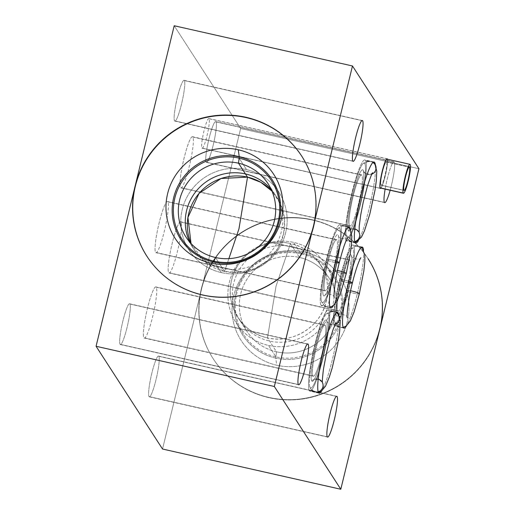<?xml version="1.0" encoding="UTF-8"?>
<svg xmlns="http://www.w3.org/2000/svg" width="515" height="515" viewBox="0 0 515 515"><rect width="100%" height="100%" fill="white"/><g stroke="black" fill="none" stroke-linecap="round" stroke-linejoin="round"><path stroke-width="0.39" stroke-dasharray="2.58 1.93" d="M201.597 288.767A92.185 90.614 147.1 0 1 312.386 220.047A92.185 90.614 147.1 0 1 379.858 328.988A92.185 90.614 147.1 0 1 269.075 397.709A92.185 90.614 147.1 0 1 201.597 288.767L162.528 449.029L201.597 288.767A92.185 90.614 147.1 0 1 312.386 220.047L312.193 219.757A92.185 90.614 -32.9 0 0 201.41 288.477A92.185 90.614 -32.9 0 0 268.882 397.413A92.185 90.614 -32.9 0 0 379.671 328.692A92.185 90.614 -32.9 0 0 312.193 219.757A92.185 90.614 -32.9 0 0 215.965 256.728A92.185 90.614 -32.9 0 0 213.133 358.646A92.185 90.614 -32.9 0 0 268.882 397.413L269.075 397.709A92.185 90.614 147.1 0 1 213.319 358.942A92.185 90.614 147.1 0 1 201.597 288.767L240.666 128.505L174.205 25.75L240.666 128.505L201.597 288.767M418.927 168.727L240.666 128.505L418.927 168.727M158.832 356.303A20.909 2.768 102.7 0 0 151.835 373.221A20.909 2.768 102.7 0 0 149.009 396.602A20.909 2.768 102.7 0 0 156.006 379.684A20.909 2.768 102.7 0 0 158.832 356.303L336.398 396.37L158.832 356.303A20.909 2.768 -77.3 0 1 156.322 378.377A20.909 2.768 -77.3 0 1 149.318 396.846A20.909 2.768 -77.3 0 1 149.009 396.602A20.909 2.768 -77.3 0 1 151.519 374.527A20.909 2.768 -77.3 0 1 158.523 356.058A20.909 2.768 -77.3 0 1 158.832 356.303M215.985 121.868A20.909 2.768 102.7 0 0 208.981 138.786A20.909 2.768 102.7 0 0 206.161 162.161A20.909 2.768 102.7 0 0 213.159 145.243A20.909 2.768 102.7 0 0 215.985 121.868L394.245 162.083A20.909 2.768 -77.3 0 1 390.17 190.247A20.909 2.768 102.7 0 0 394.245 162.083A20.909 2.768 102.7 0 0 393.936 161.839A20.909 2.768 102.7 0 0 385.136 189.114A20.909 2.768 -77.3 0 1 394.245 162.083L215.985 121.868A20.909 2.768 -77.3 0 1 213.474 143.936A20.909 2.768 -77.3 0 1 206.47 162.405A20.909 2.768 -77.3 0 1 206.161 162.161A20.909 2.768 -77.3 0 1 208.672 140.086A20.909 2.768 -77.3 0 1 215.676 121.617A20.909 2.768 -77.3 0 1 215.985 121.868M184.376 80.565A20.909 2.768 102.7 0 0 177.379 97.483A20.909 2.768 102.7 0 0 174.553 120.858A20.909 2.768 102.7 0 0 181.557 103.94A20.909 2.768 102.7 0 0 184.376 80.565L361.942 120.626L184.376 80.565A20.909 2.768 -77.3 0 1 181.866 102.633A20.909 2.768 -77.3 0 1 174.862 121.102A20.909 2.768 -77.3 0 1 174.553 120.858A20.909 2.768 -77.3 0 1 177.063 98.783A20.909 2.768 -77.3 0 1 184.067 80.314A20.909 2.768 -77.3 0 1 184.376 80.565M209.058 118.727A15.205 2.015 102.7 0 0 203.972 131.035A15.205 2.015 102.7 0 0 201.919 148.037A15.205 2.015 102.7 0 0 207.011 135.728A15.205 2.015 102.7 0 0 209.058 118.727L386.817 158.832L209.058 118.727A15.205 2.015 -77.3 0 1 207.236 134.782A15.205 2.015 -77.3 0 1 202.144 148.217A15.205 2.015 -77.3 0 1 201.919 148.037A15.205 2.015 -77.3 0 1 203.74 131.982A15.205 2.015 -77.3 0 1 208.833 118.547A15.205 2.015 -77.3 0 1 209.058 118.727M192.835 137.022A26.233 3.476 102.7 0 0 184.055 158.247A26.233 3.476 102.7 0 0 180.514 187.569A26.233 3.476 102.7 0 0 189.295 166.345A26.233 3.476 102.7 0 0 192.835 137.022L361.91 175.171A26.233 3.476 102.7 0 0 361.524 174.855A26.233 3.476 102.7 0 0 352.736 198.03A26.233 3.476 102.7 0 0 349.588 225.718L180.514 187.569A26.233 3.476 -77.3 0 1 183.662 159.882A26.233 3.476 -77.3 0 1 192.449 136.707A26.233 3.476 -77.3 0 1 192.835 137.022A26.233 3.476 -77.3 0 1 189.687 164.71A26.233 3.476 -77.3 0 1 180.9 187.885A26.233 3.476 -77.3 0 1 180.514 187.569L349.588 225.718A26.233 3.476 102.7 0 0 349.975 226.027A26.233 3.476 102.7 0 0 358.762 202.859A26.233 3.476 102.7 0 0 361.91 175.171L192.835 137.022M167.884 201.841A26.233 3.476 102.7 0 0 159.103 223.059A26.233 3.476 102.7 0 0 155.562 252.389A26.233 3.476 102.7 0 0 164.343 231.164A26.233 3.476 102.7 0 0 167.884 201.841L336.958 239.984A26.233 3.476 102.7 0 0 336.572 239.675A26.233 3.476 102.7 0 0 327.785 262.85A26.233 3.476 102.7 0 0 324.637 290.537L155.562 252.389A26.233 3.476 -77.3 0 1 158.71 224.701A26.233 3.476 -77.3 0 1 167.497 201.526A26.233 3.476 -77.3 0 1 167.884 201.841A26.233 3.476 -77.3 0 1 164.736 229.529A26.233 3.476 -77.3 0 1 155.948 252.698A26.233 3.476 -77.3 0 1 155.562 252.389L324.637 290.537A26.233 3.476 102.7 0 0 325.023 290.846A26.233 3.476 102.7 0 0 333.81 267.678A26.233 3.476 102.7 0 0 336.958 239.984L167.884 201.841M156.225 287.209A26.233 3.476 102.7 0 0 147.445 308.434A26.233 3.476 102.7 0 0 143.904 337.756A26.233 3.476 102.7 0 0 152.685 316.532A26.233 3.476 102.7 0 0 156.225 287.209L325.3 325.358A26.233 3.476 102.7 0 0 324.907 325.042A26.233 3.476 102.7 0 0 316.126 348.217A26.233 3.476 102.7 0 0 312.972 375.905L143.904 337.756A26.233 3.476 -77.3 0 1 147.052 310.069A26.233 3.476 -77.3 0 1 155.839 286.894A26.233 3.476 -77.3 0 1 156.225 287.209A26.233 3.476 -77.3 0 1 153.077 314.897A26.233 3.476 -77.3 0 1 144.29 338.072A26.233 3.476 -77.3 0 1 143.904 337.756L312.972 375.905A26.233 3.476 102.7 0 0 313.365 376.22A26.233 3.476 102.7 0 0 322.145 353.045A26.233 3.476 102.7 0 0 325.3 325.358L156.225 287.209M180.984 222.094A26.233 3.476 102.7 0 0 172.203 243.318A26.233 3.476 102.7 0 0 168.663 272.647A26.233 3.476 102.7 0 0 177.443 251.423A26.233 3.476 102.7 0 0 180.984 222.094L350.058 260.242A26.233 3.476 102.7 0 0 349.672 259.933A26.233 3.476 102.7 0 0 340.885 283.108A26.233 3.476 102.7 0 0 337.737 310.796L168.663 272.647A26.233 3.476 -77.3 0 1 171.81 244.96A26.233 3.476 -77.3 0 1 180.598 221.785A26.233 3.476 -77.3 0 1 180.984 222.094A26.233 3.476 -77.3 0 1 177.836 249.788A26.233 3.476 -77.3 0 1 169.049 272.956A26.233 3.476 -77.3 0 1 168.663 272.647L337.737 310.796A26.233 3.476 102.7 0 0 338.123 311.105A26.233 3.476 102.7 0 0 346.91 287.93A26.233 3.476 102.7 0 0 350.058 260.242L180.984 222.094M129.902 304.011A20.909 2.768 102.7 0 0 122.905 320.929A20.909 2.768 102.7 0 0 120.085 344.31A20.909 2.768 102.7 0 0 127.083 327.392A20.909 2.768 102.7 0 0 129.902 304.011L307.474 344.078L129.902 304.011A20.909 2.768 -77.3 0 1 127.392 326.085A20.909 2.768 -77.3 0 1 120.394 344.554A20.909 2.768 -77.3 0 1 120.085 344.31A20.909 2.768 -77.3 0 1 122.596 322.236A20.909 2.768 -77.3 0 1 129.593 303.766A20.909 2.768 -77.3 0 1 129.902 304.011M387.447 159.238A15.205 2.015 -77.3 0 1 385.716 174.044A15.205 2.015 -77.3 0 1 380.926 188.162A15.205 2.015 102.7 0 0 385.716 174.044A15.205 2.015 102.7 0 0 387.447 159.238M375.384 165.051A41.528 5.504 -77.3 0 1 370.304 203.728A41.528 5.504 -77.3 0 1 358.286 240.84A41.528 5.504 102.7 0 0 370.304 203.728A41.528 5.504 102.7 0 0 375.384 165.051M338.773 315.238A41.528 5.504 -77.3 0 1 333.694 353.914A41.528 5.504 -77.3 0 1 321.675 391.027A41.528 5.504 102.7 0 0 333.694 353.914A41.528 5.504 102.7 0 0 338.773 315.238M350.432 229.87A41.528 5.504 -77.3 0 1 345.353 268.547A41.528 5.504 -77.3 0 1 333.334 305.659A41.528 5.504 102.7 0 0 345.353 268.547A41.528 5.504 102.7 0 0 350.432 229.87M363.539 250.123A41.528 5.504 -77.3 0 1 358.459 288.806A41.528 5.504 -77.3 0 1 346.434 325.918A41.528 5.504 102.7 0 0 358.459 288.806A41.528 5.504 102.7 0 0 363.539 250.123M298.346 384.525L120.085 344.31L298.346 384.525M327.27 436.823L149.009 396.602L327.27 436.823M384.422 202.382L206.161 162.161L384.422 202.382M352.814 161.079L174.553 120.858L352.814 161.079M380.179 188.252L201.919 148.037L380.179 188.252M191.033 243.505L204.352 261.511L224.527 271.457L228.872 258.639L224.527 271.457A48.944 48.107 147.1 0 1 194.928 250.876A48.944 48.107 147.1 0 1 191.033 243.505M215.508 257.513L224.527 271.457L239.932 272.429L254.938 268.553L268.045 260.223L277.926 248.282L283.591 233.919L284.467 218.592L280.469 203.837L271.997 191.142A48.944 48.107 147.1 0 1 277.122 197.715A48.944 48.107 147.1 0 1 275.622 251.829A48.944 48.107 147.1 0 1 224.527 271.457L215.508 257.513M146.962 256.328A92.185 90.614 -32.9 0 0 202.807 295.243A92.185 90.614 -32.9 0 0 311.73 233.089A92.185 90.614 147.1 0 1 202.807 295.243A92.185 90.614 147.1 0 1 147.052 256.476A92.185 90.614 147.1 0 1 146.962 256.328M314.961 219.853A92.185 90.614 -32.9 0 0 301.771 156.206A92.185 90.614 147.1 0 1 301.867 156.354A92.185 90.614 147.1 0 1 314.961 219.853M290.473 243.544L276.04 286.16L267.478 337.866C242.031 332.812 224.855 305.08 231.653 280.025C237.145 254.68 265.341 237.19 290.473 243.544A48.944 48.107 -32.9 0 0 239.378 263.171A48.944 48.107 -32.9 0 0 237.879 317.285A48.944 48.107 -32.9 0 0 267.478 337.866L276.497 351.809A48.944 48.107 147.1 0 1 246.897 331.229A48.944 48.107 147.1 0 1 248.397 277.115A48.944 48.107 147.1 0 1 299.492 257.487L290.473 243.544C315.92 248.597 333.096 276.33 326.298 301.384C320.806 326.729 292.604 344.226 267.478 337.866L276.04 286.16L290.473 243.544L299.492 257.487A48.944 48.107 -32.9 0 0 240.672 293.975A48.944 48.107 -32.9 0 0 276.497 351.809L275.737 358.092A54.558 53.624 147.1 0 1 235.806 293.614A54.558 53.624 147.1 0 1 301.372 252.942L299.492 257.487A48.944 48.107 147.1 0 1 329.091 278.068A48.944 48.107 147.1 0 1 327.585 332.181A48.944 48.107 147.1 0 1 276.497 351.809L267.478 337.866A48.944 48.107 -32.9 0 0 318.566 318.238A48.944 48.107 -32.9 0 0 320.072 264.124A48.944 48.107 -32.9 0 0 290.473 243.544M304.346 251.944L301.372 252.942A54.558 53.624 -32.9 0 0 235.806 293.614A54.558 53.624 -32.9 0 0 275.737 358.092L276.729 365.225A58.781 57.777 147.1 0 1 233.707 295.764A58.781 57.777 147.1 0 1 304.346 251.944A58.781 57.777 147.1 0 1 347.374 321.405A58.781 57.777 147.1 0 1 276.729 365.225A58.781 57.777 147.1 0 1 233.707 295.764A58.781 57.777 147.1 0 1 304.346 251.944A58.781 57.777 147.1 0 1 347.374 321.405A58.781 57.777 147.1 0 1 276.729 365.225L275.737 358.092L276.497 351.809A48.944 48.107 -32.9 0 0 335.317 315.328A48.944 48.107 -32.9 0 0 299.492 257.487L301.372 252.942A54.558 53.624 147.1 0 1 341.303 317.42A54.558 53.624 147.1 0 1 275.737 358.092A54.558 53.624 -32.9 0 0 341.303 317.42A54.558 53.624 -32.9 0 0 301.372 252.942L304.346 251.944M379.858 328.988A92.185 90.614 147.1 0 1 269.075 397.709L268.882 397.413A92.185 90.614 -32.9 0 0 365.116 360.442A92.185 90.614 -32.9 0 0 367.948 258.524A92.185 90.614 -32.9 0 0 312.193 219.757L312.386 220.047A92.185 90.614 147.1 0 1 368.135 258.813L367.948 258.524M345.99 240.46A41.528 5.504 -77.3 0 1 351.597 194.026A41.528 5.504 -77.3 0 1 365.502 160.423A41.528 5.504 -77.3 0 1 359.895 206.856A41.528 5.504 -77.3 0 1 345.99 240.46A41.528 5.504 -77.3 0 1 350.979 196.621A41.528 5.504 -77.3 0 1 364.89 159.933A41.528 5.504 -77.3 0 1 365.502 160.423L373.311 162.186L365.502 160.423A41.528 5.504 -77.3 0 1 360.519 204.262A41.528 5.504 -77.3 0 1 346.608 240.956A41.528 5.504 -77.3 0 1 345.99 240.46L355.183 242.539L345.99 240.46M346.75 237.357A38.303 5.079 102.7 0 0 359.573 206.361A38.303 5.079 102.7 0 0 364.749 163.532A38.303 5.079 102.7 0 0 351.919 194.528A38.303 5.079 102.7 0 0 346.75 237.357A6.65 6.541 -32.9 0 0 354.79 241.612A6.65 6.541 147.1 0 1 346.75 237.357A38.303 5.079 -77.3 0 1 346.428 236.623A38.303 5.079 -77.3 0 1 350.799 199.324A38.303 5.079 -77.3 0 1 362.863 163.764A38.303 5.079 -77.3 0 1 364.749 163.532A38.303 5.079 -77.3 0 1 359.573 206.361A38.303 5.079 -77.3 0 1 346.75 237.357M363.139 170.137A31.454 4.172 -77.3 0 1 358.891 205.298A31.454 4.172 -77.3 0 1 348.359 230.752A31.454 4.172 -77.3 0 1 352.608 195.584A31.454 4.172 -77.3 0 1 363.139 170.137A6.65 6.541 -32.9 0 0 371.862 174.16A6.65 6.541 147.1 0 1 363.139 170.137A31.454 4.172 102.7 0 0 352.608 195.584A31.454 4.172 102.7 0 0 348.359 230.752A31.454 4.172 102.7 0 0 349.904 230.559A31.454 4.172 102.7 0 0 359.818 201.359A31.454 4.172 102.7 0 0 363.403 170.735A31.454 4.172 102.7 0 0 363.139 170.137M361.91 175.171A26.233 3.476 102.7 0 0 353.129 196.389A26.233 3.476 102.7 0 0 349.588 225.718A26.233 3.476 102.7 0 0 358.369 204.494A26.233 3.476 102.7 0 0 361.91 175.171M328.892 310.609A41.528 5.504 102.7 0 0 314.987 344.213A41.528 5.504 102.7 0 0 309.38 390.653A41.528 5.504 102.7 0 0 323.285 357.043A41.528 5.504 102.7 0 0 328.892 310.609L336.701 312.373L328.892 310.609A41.528 5.504 -77.3 0 1 323.903 354.455A41.528 5.504 -77.3 0 1 309.998 391.143A41.528 5.504 -77.3 0 1 309.38 390.653A41.528 5.504 -77.3 0 1 314.369 346.807A41.528 5.504 -77.3 0 1 328.274 310.12A41.528 5.504 -77.3 0 1 328.892 310.609M336.347 312.637A6.65 6.541 -32.9 0 0 328.132 313.719A38.303 5.079 -77.3 0 1 322.963 356.547A38.303 5.079 -77.3 0 1 310.139 387.544A6.65 6.541 -32.9 0 0 318.18 391.806A6.65 6.541 147.1 0 1 310.139 387.544A38.303 5.079 -77.3 0 1 315.309 344.715A38.303 5.079 -77.3 0 1 328.132 313.719A38.303 5.079 -77.3 0 1 322.963 356.547A38.303 5.079 -77.3 0 1 310.139 387.544A38.303 5.079 -77.3 0 1 309.818 386.81A38.303 5.079 -77.3 0 1 314.182 349.511A38.303 5.079 -77.3 0 1 326.253 313.957A38.303 5.079 -77.3 0 1 328.132 313.719A6.65 6.541 147.1 0 1 338.426 314.652M318.199 379.117A6.65 6.541 -32.9 0 0 311.749 380.939A31.454 4.172 102.7 0 0 313.294 380.746A31.454 4.172 102.7 0 0 323.201 351.545A31.454 4.172 102.7 0 0 326.787 320.922A31.454 4.172 102.7 0 0 326.523 320.324A6.65 6.541 -32.9 0 0 335.252 324.347A6.65 6.541 147.1 0 1 326.523 320.324A31.454 4.172 102.7 0 0 315.998 345.771A31.454 4.172 102.7 0 0 311.749 380.939A31.454 4.172 102.7 0 0 322.281 355.492A31.454 4.172 102.7 0 0 326.523 320.324A31.454 4.172 102.7 0 0 315.998 345.771A31.454 4.172 102.7 0 0 311.749 380.939A6.65 6.541 147.1 0 1 322.499 382.709A6.65 6.541 -32.9 0 0 322.049 381.885L322.532 382.909M312.972 375.905A26.233 3.476 -77.3 0 1 316.519 346.582A26.233 3.476 -77.3 0 1 325.3 325.358A26.233 3.476 -77.3 0 1 321.759 354.681A26.233 3.476 -77.3 0 1 312.972 375.905M318.566 392.726L309.38 390.653L318.566 392.726M321.038 305.279A41.528 5.504 -77.3 0 1 326.645 258.845A41.528 5.504 -77.3 0 1 340.55 225.242A41.528 5.504 -77.3 0 1 334.943 271.675A41.528 5.504 -77.3 0 1 321.038 305.279A41.528 5.504 -77.3 0 1 326.027 261.44A41.528 5.504 -77.3 0 1 339.939 224.746A41.528 5.504 -77.3 0 1 340.55 225.242L348.359 227.006L340.55 225.242A41.528 5.504 -77.3 0 1 335.568 269.081A41.528 5.504 -77.3 0 1 321.656 305.775A41.528 5.504 -77.3 0 1 321.038 305.279L330.231 307.352L321.038 305.279M334.621 271.18A38.303 5.079 102.7 0 0 339.797 228.351A38.303 5.079 102.7 0 0 326.967 259.348A38.303 5.079 102.7 0 0 321.798 302.17A38.303 5.079 102.7 0 0 334.621 271.18A6.65 0.85 -166.3 0 0 341.748 273.195A6.65 0.85 -166.3 0 0 346.26 273.471A6.65 0.85 13.7 0 1 341.748 273.195A6.65 0.85 13.7 0 1 334.621 271.18A38.303 5.079 -77.3 0 1 321.476 301.442A38.303 5.079 -77.3 0 1 326.967 259.348A38.303 5.079 -77.3 0 1 337.911 228.583A38.303 5.079 -77.3 0 1 334.621 271.18M332.915 274.167A31.454 4.172 -77.3 0 1 323.214 295.172A31.454 4.172 -77.3 0 1 327.656 260.403A31.454 4.172 -77.3 0 1 338.188 234.956A31.454 4.172 -77.3 0 1 333.939 270.118A31.454 4.172 102.7 0 0 338.452 235.555A31.454 4.172 102.7 0 0 327.656 260.403A6.65 0.85 -166.3 0 0 335.445 262.547M336.958 239.984A26.233 3.476 102.7 0 0 328.177 261.208A26.233 3.476 102.7 0 0 324.637 290.537A26.233 3.476 102.7 0 0 333.417 269.313A26.233 3.476 102.7 0 0 336.958 239.984M334.145 325.538A41.528 5.504 -77.3 0 1 339.752 279.104A41.528 5.504 -77.3 0 1 353.657 245.501A41.528 5.504 -77.3 0 1 348.05 291.934A41.528 5.504 -77.3 0 1 334.145 325.538A41.528 5.504 -77.3 0 1 339.127 281.699A41.528 5.504 -77.3 0 1 353.039 245.005A41.528 5.504 -77.3 0 1 353.657 245.501L361.459 247.258L353.657 245.501A41.528 5.504 -77.3 0 1 348.668 289.34A41.528 5.504 -77.3 0 1 334.756 326.034A41.528 5.504 -77.3 0 1 334.145 325.538L343.331 327.611L334.145 325.538M340.074 279.6A38.303 5.079 102.7 0 0 334.898 322.429A38.303 5.079 102.7 0 0 347.722 291.439A38.303 5.079 102.7 0 0 352.897 248.61A38.303 5.079 102.7 0 0 340.074 279.6A6.65 0.85 13.7 0 1 348.906 281.312A6.65 0.85 -166.3 0 0 340.074 279.6A38.303 5.079 -77.3 0 1 351.018 248.842A38.303 5.079 -77.3 0 1 347.722 291.439A38.303 5.079 -77.3 0 1 334.576 321.701A38.303 5.079 -77.3 0 1 340.074 279.6M346.016 294.426A31.454 4.172 -77.3 0 1 336.314 315.431A31.454 4.172 -77.3 0 1 340.756 280.662A31.454 4.172 -77.3 0 1 351.288 255.215A31.454 4.172 -77.3 0 1 347.039 290.376A6.65 0.85 13.7 0 1 350.612 290.788A6.65 0.85 -166.3 0 0 347.039 290.376A31.454 4.172 102.7 0 0 351.552 255.813A31.454 4.172 102.7 0 0 340.756 280.662A31.454 4.172 102.7 0 0 338.052 315.637A31.454 4.172 102.7 0 0 347.039 290.376M350.058 260.242A26.233 3.476 102.7 0 0 341.278 281.467A26.233 3.476 102.7 0 0 337.737 310.796A26.233 3.476 102.7 0 0 346.518 289.572A26.233 3.476 102.7 0 0 350.058 260.242M359.11 232.523A6.65 6.541 -32.9 0 0 358.652 231.686A6.65 6.541 147.1 0 1 359.11 232.523M354.809 228.93A6.65 6.541 -32.9 0 0 348.359 230.752A6.65 6.541 147.1 0 1 358.652 231.686C354.281 228.763 351.365 228.39 349.904 230.559M372.963 162.45A6.65 6.541 -32.9 0 0 364.749 163.532A6.65 6.541 147.1 0 1 375.042 164.465M337.512 270.53A6.65 0.85 -166.3 0 0 333.939 270.118A6.65 0.85 13.7 0 1 337.512 270.53M335.806 261.053A6.65 0.85 -166.3 0 0 326.967 259.348A6.65 0.85 13.7 0 1 335.806 261.053M339.288 262.695A6.65 0.85 13.7 0 1 334.776 262.418A6.65 0.85 13.7 0 1 327.656 260.403A31.454 4.172 102.7 0 0 324.952 295.378A31.454 4.172 102.7 0 0 333.939 270.118M380.759 188.001A14.826 1.963 102.7 0 0 385.671 174.038A14.826 1.963 102.7 0 0 387.235 159.315L410.204 164.497L387.235 159.315A14.826 1.963 -77.3 0 1 385.452 174.965A14.826 1.963 -77.3 0 1 380.488 188.065M386.565 162.064A11.974 1.59 -77.3 0 1 384.95 175.454A11.974 1.59 -77.3 0 1 380.939 185.143A11.974 1.59 -77.3 0 1 382.555 171.753A11.974 1.59 -77.3 0 1 386.565 162.064A11.974 1.59 -77.3 0 1 385.123 174.701A11.974 1.59 -77.3 0 1 381.113 185.284A11.974 1.59 -77.3 0 1 380.939 185.143L403.908 190.325L380.939 185.143A11.974 1.59 -77.3 0 1 382.375 172.499A11.974 1.59 -77.3 0 1 386.385 161.922A11.974 1.59 -77.3 0 1 386.565 162.064L409.135 167.156L386.565 162.064M359.361 293.724A6.65 0.85 13.7 0 1 354.848 293.447A6.65 0.85 13.7 0 1 347.722 291.439A6.65 0.85 -166.3 0 0 354.848 293.447A6.65 0.85 -166.3 0 0 359.361 293.724M352.389 282.954A6.65 0.85 13.7 0 1 347.876 282.677A6.65 0.85 13.7 0 1 340.756 280.662A6.65 0.85 -166.3 0 0 348.546 282.799M221.399 272.609A53.457 52.543 -32.9 0 0 285.645 232.754A53.457 52.543 -32.9 0 0 246.511 169.583A53.457 52.543 -32.9 0 0 182.271 209.431A53.457 52.543 -32.9 0 0 221.399 272.609L213.995 261.163L221.399 272.609A53.457 52.543 147.1 0 1 189.069 250.129A53.457 52.543 147.1 0 1 190.711 191.02A53.457 52.543 147.1 0 1 246.511 169.583A53.457 52.543 147.1 0 1 278.84 192.063A53.457 52.543 147.1 0 1 277.199 251.166A53.457 52.543 147.1 0 1 221.399 272.609M271.212 189.378A48.944 48.107 147.1 0 1 275.351 245.919A48.944 48.107 147.1 0 1 222.461 268.257A48.944 48.107 147.1 0 1 189.745 242.069M239.115 158.144L246.511 169.583L239.115 158.144M268.489 345.417A53.457 52.543 -32.9 0 0 332.729 305.569A53.457 52.543 -32.9 0 0 293.601 242.391A53.457 52.543 -32.9 0 0 229.355 282.246A53.457 52.543 -32.9 0 0 268.489 345.417A53.457 52.543 -32.9 0 0 324.289 323.98A53.457 52.543 -32.9 0 0 325.931 264.871A53.457 52.543 -32.9 0 0 293.601 242.391L301.005 253.837A53.457 52.543 147.1 0 1 333.334 276.317A53.457 52.543 147.1 0 1 331.692 335.42A53.457 52.543 147.1 0 1 275.886 356.856L268.489 345.417L275.886 356.856A53.457 52.543 147.1 0 1 243.556 334.377A53.457 52.543 147.1 0 1 245.198 275.274A53.457 52.543 147.1 0 1 301.005 253.837L293.601 242.391A53.457 52.543 -32.9 0 0 237.801 263.834A53.457 52.543 -32.9 0 0 236.16 322.937A53.457 52.543 -32.9 0 0 268.489 345.417M292.539 246.743A48.944 48.107 147.1 0 1 328.364 304.584A48.944 48.107 147.1 0 1 269.545 341.065A48.944 48.107 147.1 0 1 233.72 283.231A48.944 48.107 147.1 0 1 292.539 246.743M129.593 303.766L307.861 343.988M120.394 344.554L298.655 384.776M158.523 356.058L336.784 396.28M149.318 396.846L327.579 437.068M215.676 121.617L393.936 161.839M206.47 162.405L384.731 202.627M184.067 80.314L362.328 120.536M174.862 121.102L353.123 161.324M208.833 118.547L387.1 158.768M202.144 148.217L380.405 188.432M361.524 174.855L192.449 136.707M349.975 226.027L180.9 187.885M336.572 239.675L167.497 201.526M325.023 290.846L155.948 252.698M324.907 325.042L155.839 286.894M313.365 376.22L144.29 338.072M349.672 259.933L180.598 221.785M338.123 311.105L169.049 272.956M185.909 236.932L194.928 250.876M277.122 197.715L268.103 183.771M237.879 317.285L246.897 331.229M329.091 278.068L320.072 264.124M374.077 162.006L364.89 159.933M355.794 243.029L346.608 240.956M337.467 312.193L328.274 310.12M319.184 393.215L309.998 391.143M349.125 226.825L339.939 224.746M330.842 307.848L321.656 305.775M362.225 247.078L353.039 245.005M343.949 328.107L334.756 326.034M346.428 236.623L347.483 238.909L352.035 242.179L355.028 242.262M363.403 170.735L363.867 171.688C363.667 174.315 371.894 174.9 372.68 172.75M373.053 162.367L370.485 161.195L366.48 161.369L362.863 163.764M359.148 232.722L358.652 231.686M336.063 322.937C335.181 324.225 330.134 326.053 327.257 321.881L326.787 320.922M318.418 392.449L315.598 392.404L310.873 389.095L309.818 386.81M326.253 313.957L330.823 311.311L333.875 311.382L336.443 312.553M322.042 381.873C317.671 378.95 314.755 378.577 313.294 380.746M348.101 227.186L345.436 225.988L341.612 226.162L337.911 228.583M338.452 235.555C337.808 239.385 348.256 239.501 347.728 237.57M334.196 297.541C335.381 294.947 324.952 292.475 324.952 295.378M330.076 307.082L327.257 307.037L323.716 305.163L321.476 301.442M381.113 185.284L404.088 190.466M386.385 161.922L409.361 167.105M343.177 327.334L340.364 327.295L336.816 325.422L334.576 321.701M347.297 317.8C348.481 315.206 338.052 312.727 338.052 315.637M360.828 257.822C361.002 260.661 350.219 258.414 351.552 255.813M351.018 248.842L355.588 246.202L358.64 246.273L361.208 247.445M271.444 180.623L278.84 192.063M181.666 238.683L189.069 250.129M333.334 276.317L325.931 264.871M243.556 334.377L236.16 322.937"/><path stroke-width="0.77" d="M379.858 328.988L418.927 168.727L352.472 65.972L174.205 25.75L135.142 186.012A92.185 90.614 147.1 0 1 245.925 117.291A92.185 90.614 147.1 0 1 313.403 226.233L352.472 65.972L418.927 168.727L340.795 489.25L274.334 386.495L313.403 226.233A92.185 90.614 147.1 0 1 202.614 294.953A92.185 90.614 147.1 0 1 135.142 186.012L96.073 346.273L274.334 386.495L96.073 346.273L174.205 25.75L352.472 65.972L274.334 386.495L340.795 489.25L379.858 328.988A92.185 90.614 147.1 0 0 368.135 258.813M162.528 449.029L340.795 489.25L162.528 449.029L96.073 346.273L162.528 449.029M327.27 436.823A20.909 2.768 -77.3 0 1 330.096 413.442A20.909 2.768 -77.3 0 1 337.093 396.524A20.909 2.768 -77.3 0 1 334.274 419.905A20.909 2.768 -77.3 0 1 327.27 436.823A20.909 2.768 102.7 0 0 327.579 437.068A20.909 2.768 102.7 0 0 334.583 418.598A20.909 2.768 102.7 0 0 337.093 396.524A20.909 2.768 102.7 0 0 336.784 396.28A20.909 2.768 102.7 0 0 329.78 414.749A20.909 2.768 102.7 0 0 327.27 436.823M384.422 202.382A20.909 2.768 -77.3 0 1 385.136 189.114A20.909 2.768 102.7 0 0 384.422 202.382A20.909 2.768 102.7 0 0 384.731 202.627A20.909 2.768 102.7 0 0 390.17 190.247A20.909 2.768 -77.3 0 1 384.422 202.382M352.814 161.079A20.909 2.768 -77.3 0 1 355.64 137.698A20.909 2.768 -77.3 0 1 362.637 120.78A20.909 2.768 -77.3 0 1 359.818 144.161A20.909 2.768 -77.3 0 1 352.814 161.079A20.909 2.768 102.7 0 0 353.123 161.324A20.909 2.768 102.7 0 0 360.127 142.855A20.909 2.768 102.7 0 0 362.637 120.78A20.909 2.768 102.7 0 0 362.328 120.536A20.909 2.768 102.7 0 0 355.324 139.005A20.909 2.768 102.7 0 0 352.814 161.079M380.179 188.252A15.205 2.015 -77.3 0 1 382.233 171.25A15.205 2.015 -77.3 0 1 387.325 158.948A15.205 2.015 -77.3 0 1 387.447 159.238A15.205 2.015 102.7 0 0 387.325 158.948A15.205 2.015 102.7 0 0 387.1 158.768A15.205 2.015 102.7 0 0 382.001 172.203A15.205 2.015 102.7 0 0 380.179 188.252A15.205 2.015 102.7 0 0 380.405 188.432A15.205 2.015 102.7 0 0 380.926 188.162A15.205 2.015 -77.3 0 1 380.179 188.252M298.346 384.525A20.909 2.768 -77.3 0 1 301.166 361.15A20.909 2.768 -77.3 0 1 308.17 344.232A20.909 2.768 -77.3 0 1 305.344 367.607A20.909 2.768 -77.3 0 1 298.346 384.525A20.909 2.768 102.7 0 0 298.655 384.776A20.909 2.768 102.7 0 0 305.659 366.307A20.909 2.768 102.7 0 0 308.17 344.232A20.909 2.768 102.7 0 0 307.861 343.988A20.909 2.768 102.7 0 0 300.857 362.457A20.909 2.768 102.7 0 0 298.346 384.525M355.183 242.539A41.528 5.504 -77.3 0 1 360.79 196.099A41.528 5.504 -77.3 0 1 374.695 162.495A41.528 5.504 -77.3 0 1 375.384 165.051A41.528 5.504 102.7 0 0 374.695 162.495A41.528 5.504 102.7 0 0 374.077 162.006A41.528 5.504 102.7 0 0 360.165 198.693A41.528 5.504 102.7 0 0 355.183 242.539A41.528 5.504 102.7 0 0 355.794 243.029A41.528 5.504 102.7 0 0 358.286 240.84A41.528 5.504 -77.3 0 1 355.183 242.539M318.566 392.726A41.528 5.504 -77.3 0 1 324.173 346.292A41.528 5.504 -77.3 0 1 338.078 312.682A41.528 5.504 -77.3 0 1 338.773 315.238A41.528 5.504 102.7 0 0 338.078 312.682A41.528 5.504 102.7 0 0 337.467 312.193A41.528 5.504 102.7 0 0 323.555 348.88A41.528 5.504 102.7 0 0 318.566 392.726A41.528 5.504 102.7 0 0 319.184 393.215A41.528 5.504 102.7 0 0 321.675 391.027A41.528 5.504 -77.3 0 1 318.566 392.726M330.231 307.352A41.528 5.504 -77.3 0 1 335.838 260.918A41.528 5.504 -77.3 0 1 349.743 227.315A41.528 5.504 -77.3 0 1 350.432 229.87A41.528 5.504 102.7 0 0 349.743 227.315A41.528 5.504 102.7 0 0 349.125 226.825A41.528 5.504 102.7 0 0 335.214 263.513A41.528 5.504 102.7 0 0 330.231 307.352A41.528 5.504 102.7 0 0 330.842 307.848A41.528 5.504 102.7 0 0 333.334 305.659A41.528 5.504 -77.3 0 1 330.231 307.352M343.331 327.611A41.528 5.504 -77.3 0 1 348.938 281.177A41.528 5.504 -77.3 0 1 362.843 247.573A41.528 5.504 -77.3 0 1 363.539 250.123A41.528 5.504 102.7 0 0 362.843 247.573A41.528 5.504 102.7 0 0 362.225 247.078A41.528 5.504 102.7 0 0 348.32 283.771A41.528 5.504 102.7 0 0 343.331 327.611A41.528 5.504 102.7 0 0 343.949 328.107A41.528 5.504 102.7 0 0 346.434 325.918A41.528 5.504 -77.3 0 1 343.331 327.611M307.474 344.078L308.17 344.232L307.474 344.078M336.398 396.37L337.093 396.524L336.398 396.37M361.942 120.626L362.637 120.78L361.942 120.626M386.817 158.832L387.325 158.948L386.817 158.832M238.96 228.84L247.522 177.134L221.07 178.512L199.035 193.421L187.93 217.452L191.033 243.505A48.944 48.107 147.1 0 1 199.035 193.421A48.944 48.107 147.1 0 1 247.522 177.134L238.503 163.191A48.944 48.107 -32.9 0 0 187.415 182.819A48.944 48.107 -32.9 0 0 185.909 236.932A48.944 48.107 -32.9 0 0 215.508 257.513A48.944 48.107 147.1 0 1 179.684 199.672A48.944 48.107 147.1 0 1 238.503 163.191L239.263 156.908A54.558 53.624 -32.9 0 0 173.697 197.58A54.558 53.624 -32.9 0 0 213.628 262.058L215.508 257.513A48.944 48.107 -32.9 0 0 266.603 237.885A48.944 48.107 -32.9 0 0 268.103 183.771A48.944 48.107 -32.9 0 0 238.503 163.191L247.522 177.134L238.96 228.84L228.872 258.639L238.96 228.84M239.263 156.908L238.271 149.775A58.781 57.777 -32.9 0 0 167.626 193.595A58.781 57.777 -32.9 0 0 210.654 263.056L213.628 262.058A54.558 53.624 147.1 0 1 173.697 197.58A54.558 53.624 147.1 0 1 239.263 156.908L238.503 163.191A48.944 48.107 147.1 0 1 274.328 221.025A48.944 48.107 147.1 0 1 215.508 257.513L213.628 262.058A54.558 53.624 -32.9 0 0 279.194 221.386A54.558 53.624 -32.9 0 0 239.263 156.908A54.558 53.624 147.1 0 1 279.194 221.386A54.558 53.624 147.1 0 1 213.628 262.058L210.654 263.056A58.781 57.777 147.1 0 1 167.626 193.595A58.781 57.777 147.1 0 1 238.271 149.775A58.781 57.777 147.1 0 1 281.293 219.236A58.781 57.777 147.1 0 1 210.654 263.056A58.781 57.777 -32.9 0 0 281.293 219.236A58.781 57.777 -32.9 0 0 238.271 149.775L239.263 156.908M246.119 117.587A92.185 90.614 -32.9 0 0 149.936 154.487A92.185 90.614 -32.9 0 0 146.962 256.328A92.185 90.614 147.1 0 1 149.936 154.487A92.185 90.614 147.1 0 1 246.119 117.587L245.925 117.291A92.185 90.614 -32.9 0 0 135.142 186.012A92.185 90.614 -32.9 0 0 146.865 256.187A92.185 90.614 -32.9 0 0 202.614 294.953A92.185 90.614 -32.9 0 0 313.403 226.233A92.185 90.614 -32.9 0 0 301.681 156.058A92.185 90.614 -32.9 0 0 245.925 117.291L246.119 117.587A92.185 90.614 147.1 0 1 301.771 156.206A92.185 90.614 -32.9 0 0 246.119 117.587M311.73 233.089A92.185 90.614 -32.9 0 0 314.961 219.853A92.185 90.614 147.1 0 1 311.73 233.089M271.997 191.142L260.841 182.304L247.522 177.134A48.944 48.107 147.1 0 1 271.997 191.142M373.311 162.186L374.695 162.495L373.311 162.186M336.701 312.373L338.078 312.682L336.701 312.373M333.939 270.118A31.454 4.172 -77.3 0 1 332.915 274.167M348.359 227.006L349.743 227.315L348.359 227.006M347.039 290.376A31.454 4.172 -77.3 0 1 346.016 294.426M361.459 247.258L362.843 247.573L361.459 247.258M354.79 241.612A6.65 6.541 -32.9 0 0 359.11 232.523A6.65 6.541 147.1 0 1 354.79 241.612M358.652 231.686A6.65 6.541 -32.9 0 0 354.809 228.93M355.028 242.262L356.045 242.005L361.511 237.08L364.446 230.9L369.789 214.201L375.023 190.112L376.298 181.016L376.787 171.27L375.042 164.465A6.65 6.541 147.1 0 1 371.862 174.16A6.65 6.541 -32.9 0 0 372.963 162.45M322.499 382.709A6.65 6.541 147.1 0 1 318.18 391.806A6.65 6.541 -32.9 0 0 322.499 382.709M336.443 312.553L338.426 314.652A6.65 6.541 147.1 0 1 335.252 324.347A6.65 6.541 -32.9 0 0 336.347 312.637M322.049 381.885A6.65 6.541 -32.9 0 0 322.042 381.873A6.65 6.541 -32.9 0 0 318.199 379.117M330.076 307.082L332.967 305.916L337.261 300.657L341.007 291.651L346.26 273.471A6.65 0.85 -166.3 0 0 337.512 270.53A6.65 0.85 13.7 0 1 346.26 273.471L350.039 255.125L351.327 246.003L351.835 236.205L350.258 229.561L348.101 227.186M335.445 262.547A6.65 0.85 -166.3 0 0 339.288 262.695A6.65 0.85 -166.3 0 0 335.806 261.053A6.65 0.85 13.7 0 1 339.288 262.695C335.156 278.493 333.385 296.872 334.196 297.541M387.235 159.315A14.826 1.963 102.7 0 0 382.272 171.315A14.826 1.963 102.7 0 0 380.27 187.891A14.826 1.963 102.7 0 0 380.759 188.001M403.457 193.247L380.488 188.065A14.826 1.963 -77.3 0 1 380.27 187.891L403.239 193.074A14.826 1.963 102.7 0 0 403.457 193.247A14.826 1.963 102.7 0 0 408.427 180.147A14.826 1.963 102.7 0 0 410.204 164.497A14.826 1.963 102.7 0 0 405.241 176.497A14.826 1.963 102.7 0 0 403.239 193.074A14.826 1.963 102.7 0 0 408.202 181.074A14.826 1.963 102.7 0 0 410.204 164.497A14.826 1.963 102.7 0 0 409.985 164.324A14.826 1.963 102.7 0 0 405.022 177.424A14.826 1.963 102.7 0 0 403.239 193.074L380.27 187.891A14.826 1.963 -77.3 0 1 382.046 172.235A14.826 1.963 -77.3 0 1 387.016 159.141L409.985 164.324M409.534 167.246A11.974 1.59 -77.3 0 1 407.919 180.636A11.974 1.59 -77.3 0 1 403.908 190.325A11.974 1.59 -77.3 0 1 405.524 176.935A11.974 1.59 -77.3 0 1 409.534 167.246L409.135 167.156L409.534 167.246A11.974 1.59 102.7 0 0 409.361 167.105A11.974 1.59 102.7 0 0 405.35 177.681A11.974 1.59 102.7 0 0 403.908 190.325A11.974 1.59 102.7 0 0 404.088 190.466A11.974 1.59 102.7 0 0 408.099 179.889A11.974 1.59 102.7 0 0 409.534 167.246M350.612 290.788A6.65 0.85 13.7 0 1 359.361 293.724A6.65 0.85 -166.3 0 0 350.612 290.788M348.906 281.312A6.65 0.85 13.7 0 1 352.389 282.954A6.65 0.85 -166.3 0 0 348.906 281.312M348.546 282.799A6.65 0.85 -166.3 0 0 352.389 282.954C348.256 298.752 346.486 317.131 347.297 317.8M189.745 242.069A48.944 48.107 147.1 0 1 196.337 190.975A48.944 48.107 147.1 0 1 245.455 173.935A48.944 48.107 147.1 0 1 271.212 189.378M213.995 261.163A53.457 52.543 -32.9 0 0 269.802 239.726A53.457 52.543 -32.9 0 0 271.444 180.623A53.457 52.543 -32.9 0 0 239.115 158.144A53.457 52.543 -32.9 0 0 183.308 179.581A53.457 52.543 -32.9 0 0 181.666 238.683A53.457 52.543 -32.9 0 0 213.995 261.163M375.042 164.465L373.053 162.367M372.66 172.77L372.68 172.75C372.126 172.86 370.388 177.295 367.459 186.057L363.197 202.324L360.706 214.955L359.206 226.394L359.142 232.709M322.525 382.89L322.532 382.909C322.087 382.594 322.416 377.849 323.529 368.689L326.665 352.17L329.851 339.636L333.405 328.667L336.057 322.944M338.426 314.652L340.177 321.56L339.662 331.402L337.731 344.194L332.104 368.257L329.349 377.012L325.602 386.025L321.309 391.284L318.418 392.449M347.728 237.57C345.533 240.956 342.72 249.331 339.288 262.695M361.208 247.445L362 248.101L364.832 254.88L364.832 261.717L363.835 270.922L359.361 293.724L354.108 311.903L350.361 320.916L346.067 326.175L343.177 327.334M352.389 282.954C357.404 262.541 361.227 256.863 360.828 257.822"/></g></svg>
